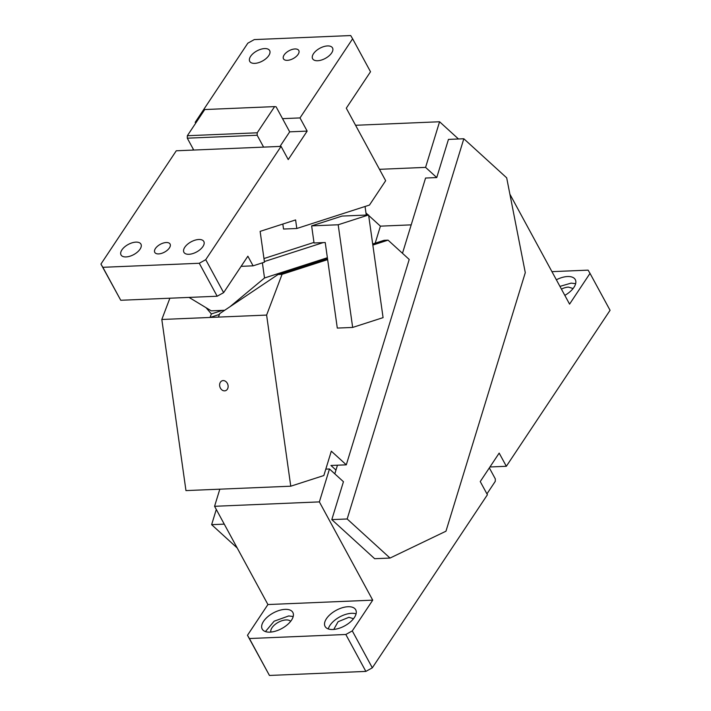 <?xml version="1.0" encoding="UTF-8"?>
<svg xmlns="http://www.w3.org/2000/svg" width="711" height="711" viewBox="0 0 711 711"><rect width="100%" height="100%" fill="white"/><g stroke="black" fill="none" stroke-linecap="round" stroke-linejoin="round"><path stroke-width="1.07" d="M237.216 547.994L211.629 524.665L224.258 524.131M211.629 524.665L216.295 509.467M573.084 288.515L568.471 287.111A11.332 5.768 -28.5 0 0 561.432 289.119M559.948 286.382L571.12 283.129L575.643 283.68M564.827 295.376A17.428 8.87 -28.5 0 0 575.288 279.601A17.428 8.87 -28.5 0 0 567.547 276.535A17.428 8.87 -28.5 0 0 556.366 279.787M489.95 466.976L506.339 466.283L610.065 310.298L590.014 273.38L569.573 304.121L509.894 194.201M402.479 253.294L425.569 178.034L436.75 177.563L425.578 167.378L439.576 121.759L355.571 125.278M439.576 121.759L458.471 138.983M425.578 167.378L379.478 169.316M390.037 558.064L347.172 518.977L463.83 138.761L506.685 177.839L525.287 272.66L445.966 531.206L390.037 558.064L374.661 558.704L331.806 519.625L343.44 481.711L329.477 468.984L325.807 469.136M347.172 518.977L331.806 519.625M463.83 138.761L448.454 139.4L436.75 177.563M334.81 473.846L337.467 465.198M219.823 489.177L214.571 506.294L267.923 604.546L247.481 635.287L269.442 675.45L365.863 671.406L372.324 667.816L352.283 630.897L345.822 634.488L365.863 671.406M329.477 468.984L319.372 501.895L214.571 506.294M319.372 501.895L372.724 600.155L267.923 604.546M290.639 621.343A11.332 5.768 -28.5 0 0 286.026 619.939A11.332 5.768 -28.5 0 0 275.193 624.365A11.332 5.768 -28.5 0 0 270.882 632.07M265.434 631.581L274.144 621.201L288.675 615.957L293.199 616.508M269.958 632.132A17.428 8.87 -28.5 0 0 287.422 624.667A17.428 8.87 -28.5 0 0 292.843 612.429A17.428 8.87 -28.5 0 0 285.093 609.363A17.428 8.87 -28.5 0 0 267.629 616.828A17.428 8.87 -28.5 0 0 262.208 629.066A17.428 8.87 -28.5 0 0 269.958 632.132M356.078 613.869A17.428 8.87 -28.5 0 0 351.554 613.317A17.428 8.87 -28.5 0 0 328.313 628.942M332.837 629.502A17.428 8.87 -28.5 0 0 350.301 622.027A17.428 8.87 -28.5 0 0 355.722 609.798A17.428 8.87 -28.5 0 0 347.981 606.723A17.428 8.87 -28.5 0 0 330.517 614.197A17.428 8.87 -28.5 0 0 325.087 626.427A17.428 8.87 -28.5 0 0 332.837 629.502M353.518 618.703L348.905 617.308L338.072 621.725L333.761 629.439M372.324 667.816L487.408 494.749L480.245 481.569L499.175 453.103L506.339 466.283M489.346 467.891L495.309 478.885L495.274 481.347L486.937 493.878M345.822 634.488L249.401 638.531L269.442 675.45M372.724 600.155L352.283 630.897M249.401 638.531L247.481 635.287M590.014 273.38L588.095 270.136L551.949 271.655M411.207 224.863L380.412 226.151L368.662 215.442M368.156 214.98L365.978 212.989M380.412 226.151L375.186 243.189M219.681 385.904A5.226 4.142 72.1 0 1 222.267 380.749A5.226 4.142 72.1 0 1 228.071 385.549A5.226 4.142 72.1 0 1 225.485 390.703A5.226 4.142 72.1 0 1 219.681 385.904M161.815 319.479L185.962 490.599L290.763 486.2L266.616 315.08L161.815 319.479L169.876 298.211M335.974 470.069L330.935 465.474L346.301 464.834L331.317 451.165L323.843 475.535L290.763 486.2M352.665 327.433L337.298 328.082L325.229 242.522L314.049 242.984L311.631 225.876L338.187 224.765L352.665 327.433L383.078 317.63L368.591 214.962L342.044 216.073L311.631 225.876M266.616 315.08L282.063 274.322L327.638 259.631M346.301 464.834L409.216 259.444L388.064 240.149L384.064 240.318L372.688 243.989M372.84 245.064L388.064 240.149M282.063 274.322L278.072 274.49L219.752 313.578L218.41 317.106M206.066 307.703L211.363 313.924L210.029 317.462L219.423 314.431M327.487 258.564L278.072 274.49M211.363 313.924L222.41 310.369M338.187 224.765L368.591 214.962M126.06 256.929A11.332 5.768 151.5 0 1 121.03 254.938A11.332 5.768 151.5 0 1 124.549 246.984A11.332 5.768 151.5 0 1 135.908 242.131A11.332 5.768 151.5 0 1 140.938 244.122A11.332 5.768 151.5 0 1 137.419 252.076A11.332 5.768 151.5 0 1 126.06 256.929M198.787 239.491A11.332 5.768 151.5 0 1 203.817 241.482A11.332 5.768 151.5 0 1 200.298 249.437A11.332 5.768 151.5 0 1 188.939 254.289A11.332 5.768 151.5 0 1 183.909 252.298A11.332 5.768 151.5 0 1 187.437 244.344A11.332 5.768 151.5 0 1 198.787 239.491M254.769 63.368A11.332 5.768 151.5 0 1 249.739 61.377A11.332 5.768 151.5 0 1 253.258 53.423A11.332 5.768 151.5 0 1 264.616 48.57A11.332 5.768 151.5 0 1 269.647 50.561A11.332 5.768 151.5 0 1 266.127 58.515A11.332 5.768 151.5 0 1 254.769 63.368M327.495 45.931A11.332 5.768 151.5 0 1 332.535 47.93A11.332 5.768 151.5 0 1 329.006 55.876A11.332 5.768 151.5 0 1 317.657 60.737A11.332 5.768 151.5 0 1 312.618 58.737A11.332 5.768 151.5 0 1 316.146 50.783A11.332 5.768 151.5 0 1 327.495 45.931M263.603 147.115L176.275 150.785L100.935 264.074L120.754 300.273L102.855 267.309L199.276 263.266L217.175 296.229L223.636 292.639L205.737 259.675L281.076 146.386L263.603 147.115L257.16 135.25L257.204 132.797L274.615 106.606L276.09 106.783L282.534 118.657L299.998 117.919L352.62 38.794L370.52 71.749L346.293 108.188L385.664 180.71L369.471 205.061L296.807 228.489L283.538 229.04L282.827 224.045M296.807 228.489L295.607 219.93L260.128 231.368L264.474 262.172L253.098 265.834L241.127 266.341M189.046 297.411L211.247 310.84L224.676 310.272M230.009 306.699L264.519 277.992L327.371 257.729M264.385 261.55L323.132 242.611M263.959 258.546L313.969 242.424M264.519 277.992L262.386 262.839M366.263 215.06L365.054 206.483M223.636 292.639L247.863 256.209L253.098 265.834M158.642 253.907A8.719 4.435 151.5 0 1 154.767 252.369A8.719 4.435 151.5 0 1 157.478 246.255A8.719 4.435 151.5 0 1 166.205 242.522A8.719 4.435 151.5 0 1 170.08 244.051A8.719 4.435 151.5 0 1 167.369 250.174A8.719 4.435 151.5 0 1 158.642 253.907M287.351 60.346A8.719 4.435 151.5 0 1 283.476 58.809A8.719 4.435 151.5 0 1 286.186 52.694A8.719 4.435 151.5 0 1 294.923 48.961A8.719 4.435 151.5 0 1 298.789 50.49A8.719 4.435 151.5 0 1 296.078 56.613A8.719 4.435 151.5 0 1 287.351 60.346M299.998 117.919L307.161 131.108L289.688 131.837L279.992 146.43M282.534 118.657L289.688 131.837M281.076 146.386L288.231 159.575L307.161 131.108M193.268 149.177L192.654 150.092M352.62 38.794L350.701 35.55L254.28 39.594L247.819 43.184L195.196 122.319L196.28 122.274M195.196 122.319L195.676 123.19M102.855 267.309L100.935 264.074M217.175 296.229L120.754 300.273M205.737 259.675L199.276 263.266M257.16 135.25L187.295 138.183L193.739 150.048M257.204 132.797L187.34 135.73L187.295 138.183M274.615 106.606L204.75 109.538L187.34 135.73"/></g></svg>
